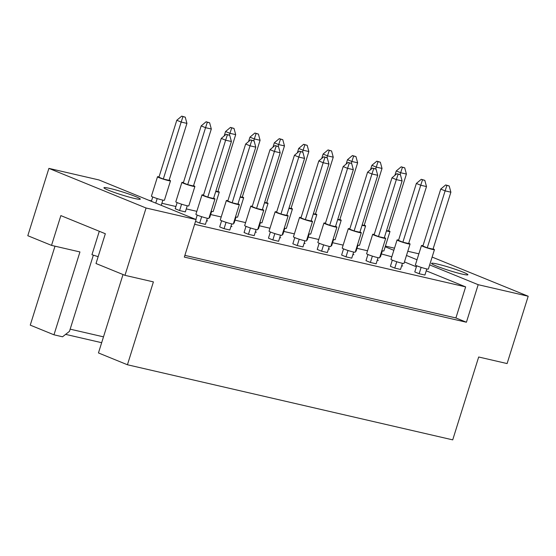 <?xml version="1.0" encoding="UTF-8"?>
<svg xmlns="http://www.w3.org/2000/svg" width="556" height="556" viewBox="0 0 556 556"><rect width="100%" height="100%" fill="white"/><g stroke="black" fill="none" stroke-linecap="round" stroke-linejoin="round"><path stroke-width="0.83" d="M135.567 196.525A19.057 1.529 17.4 0 0 115.773 189.944A19.057 1.529 17.4 0 0 103.944 187.72A19.057 1.529 17.4 0 0 108.684 190.319A19.057 1.529 17.4 0 0 128.485 196.9A19.057 1.529 17.4 0 0 140.314 199.117A19.057 1.529 17.4 0 0 135.567 196.525M463.162 272.169A19.057 1.529 17.4 0 0 443.361 265.587A19.057 1.529 17.4 0 0 431.532 263.363A19.057 1.529 17.4 0 0 436.279 265.963A19.057 1.529 17.4 0 0 456.073 272.544A19.057 1.529 17.4 0 0 467.902 274.761A19.057 1.529 17.4 0 0 463.162 272.169M123.022 274.532L98.454 352.942L127.428 364.757L153.4 281.892L124.975 275.331L96 263.516L105.334 233.735L60.861 215.603L51.527 245.384L79.946 251.944L53.974 334.809L62.543 336.79L69.479 331.334L93.352 255.162M99.295 231.275L91.948 254.717L98.148 256.67M51.527 245.384L27.8 235.709L48.9 168.385L146.075 208.007L124.975 275.331M127.428 364.757L452.716 439.865L478.681 357.001L507.1 363.568L528.2 296.237L478.181 284.693L429.67 264.913M101.665 342.698L65.615 334.371M54.995 246.183L30.253 325.135L53.974 334.809M418.877 253.814L407.791 251.256M394.489 248.184L385.412 246.086M417.021 259.756L406.478 255.454M393.829 250.297L385.19 246.781M528.2 296.237L432.123 257.074M48.9 168.385L98.919 179.935L196.101 219.557L146.075 208.007M196.101 219.557L184.335 257.101L466.414 322.237L478.181 284.693M466.414 322.237L455.906 317.956L465.643 286.882L426.243 270.814M416.388 266.797L404.448 261.932M391.799 256.775L381.367 253.953M206.582 220.711L207.583 220.947L206.63 220.558M221.615 220.718L219.683 226.897L224.054 228.683L229.816 230.01L231.734 223.894M177.142 202.586L175.203 208.764L179.581 210.55L185.343 211.878L187.261 205.762M195.531 221.364L199.673 223.053L205.428 224.381L207.346 218.265M148.695 200.23L151.524 200.883M161.886 203.274L175.911 206.512M186.274 208.903L196.824 211.343M210.661 214.54L221.212 216.972M235.049 220.169L245.599 222.602M259.437 225.799L269.987 228.238M283.824 231.428L294.374 233.867M308.212 237.065L318.762 239.497M332.592 242.694L343.149 245.126M356.98 248.323L367.537 250.763M465.643 286.882L194.614 224.297M209.195 217.389L209.73 217.507L211.648 211.391M233.583 223.019L234.118 223.144L236.036 217.021M257.97 228.648L258.505 228.773L260.423 222.65M282.358 234.278L282.893 234.403L284.811 228.287M306.745 239.914L307.273 240.032L309.192 233.916M331.133 245.543L331.661 245.669L333.579 239.546M355.52 251.173L356.048 251.298L357.967 245.175M379.908 256.803L380.436 256.928L382.354 250.812M246.002 226.355L244.063 232.526L248.442 234.312L254.203 235.64L256.121 229.524M270.39 231.984L268.451 238.156L272.829 239.942L278.591 241.276L280.509 235.153M294.777 237.614L292.838 243.792L297.217 245.571L302.978 246.906L304.896 240.783M319.165 243.243L317.226 249.422L321.604 251.208L327.366 252.535L329.284 246.419M343.545 248.88L341.613 255.051L345.992 256.837L351.753 258.165L353.672 252.049M367.933 254.509L366.001 260.681L370.379 262.467L376.141 263.801L378.052 257.678M392.321 260.138L390.388 266.317L394.767 268.096L400.522 269.431L402.44 263.308M416.708 265.768L414.776 271.947L419.148 273.733L424.909 275.06L426.827 268.944M230.969 226.348L231.97 226.577L231.018 226.188M255.35 231.977L256.351 232.206L255.406 231.817M279.737 237.607L280.738 237.836L279.786 237.454M304.125 243.236L305.126 243.472L304.174 243.083M328.513 248.873L329.513 249.102L328.561 248.713M352.9 254.502L353.901 254.731L352.949 254.342M377.288 260.132L378.288 260.361L377.336 259.972M401.675 265.761L402.676 265.997L401.724 265.608M455.906 317.956L184.877 255.371M70.16 329.159L103.492 336.853M203.517 195.017A6.804 0.549 17.4 0 0 201.981 194.892A6.804 0.549 17.4 0 0 203.677 195.816A6.804 0.549 17.4 0 0 210.745 198.172A6.804 0.549 17.4 0 0 214.97 198.965A6.804 0.549 17.4 0 0 213.636 198.186M201.981 194.892L195.893 214.317A6.804 0.549 17.4 0 0 197.588 215.241A6.804 0.549 17.4 0 0 204.664 217.591A6.804 0.549 17.4 0 0 208.882 218.383L214.97 198.965M213.546 198.485L231.4 141.516L225.639 140.188L207.784 197.158L213.546 198.485M227.411 134.767L229.718 135.296L226.188 134.267L227.411 134.767L225.639 140.188L221.26 138.402L203.406 195.371L207.784 197.158M221.26 138.402L226.188 134.267M229.718 135.296L231.4 141.516M201.661 216.694L199.673 223.053M197.227 215.089L195.858 219.46M159.044 176.884A6.804 0.549 17.4 0 0 157.508 176.759A6.804 0.549 17.4 0 0 159.204 177.691A6.804 0.549 17.4 0 0 166.272 180.04A6.804 0.549 17.4 0 0 170.497 180.832A6.804 0.549 17.4 0 0 169.163 180.054M157.508 176.759L151.42 196.185A6.804 0.549 17.4 0 0 153.115 197.109A6.804 0.549 17.4 0 0 160.184 199.458A6.804 0.549 17.4 0 0 164.409 200.25L170.497 180.832M169.073 180.352L186.927 123.383L181.166 122.056L163.311 179.025L169.073 180.352M182.938 116.635L185.245 117.163L181.715 116.134L182.938 116.635L181.166 122.056L176.787 120.27L158.933 177.239L163.311 179.025M176.787 120.27L181.715 116.134M185.245 117.163L186.927 123.383M157.188 198.561L155.763 203.107M161.24 205.345L162.873 200.132M152.754 196.956L151.385 201.328M227.904 200.646A6.804 0.549 17.4 0 0 226.368 200.521A6.804 0.549 17.4 0 0 228.064 201.453A6.804 0.549 17.4 0 0 235.132 203.802A6.804 0.549 17.4 0 0 239.358 204.594A6.804 0.549 17.4 0 0 238.024 203.816M226.368 200.521L220.28 219.947A6.804 0.549 17.4 0 0 221.976 220.871A6.804 0.549 17.4 0 0 229.051 223.22A6.804 0.549 17.4 0 0 233.27 224.012L239.358 204.594M237.933 204.115L255.788 147.145L250.026 145.818L232.172 202.787L237.933 204.115M251.798 140.397L254.106 140.925L250.575 139.897L251.798 140.397L250.026 145.818L245.648 144.032L227.793 201.001L232.172 202.787M245.648 144.032L250.575 139.897M254.106 140.925L255.788 147.145M226.049 222.324L224.054 228.683M183.431 182.514A6.804 0.549 17.4 0 0 181.895 182.389A6.804 0.549 17.4 0 0 183.591 183.32A6.804 0.549 17.4 0 0 190.659 185.669A6.804 0.549 17.4 0 0 194.885 186.462A6.804 0.549 17.4 0 0 193.551 185.683M181.895 182.389L175.807 201.814A6.804 0.549 17.4 0 0 177.503 202.738A6.804 0.549 17.4 0 0 184.571 205.088A6.804 0.549 17.4 0 0 188.797 205.887L194.885 186.462M193.46 185.982L211.308 129.013L205.553 127.685L187.699 184.655L193.46 185.982M207.325 122.264L209.633 122.793L206.102 121.764L207.325 122.264L205.553 127.685L201.175 125.899L183.32 182.868L187.699 184.655M201.175 125.899L206.102 121.764M209.633 122.793L211.308 129.013M181.576 204.191L179.581 210.55M252.292 206.276A6.804 0.549 17.4 0 0 250.756 206.158A6.804 0.549 17.4 0 0 252.452 207.082A6.804 0.549 17.4 0 0 259.52 209.431A6.804 0.549 17.4 0 0 263.746 210.224A6.804 0.549 17.4 0 0 262.411 209.452M250.756 206.158L244.668 225.576A6.804 0.549 17.4 0 0 246.364 226.5A6.804 0.549 17.4 0 0 253.432 228.857A6.804 0.549 17.4 0 0 257.657 229.649L263.746 210.224M262.321 209.751L280.175 152.782L274.414 151.447L256.559 208.417L262.321 209.751M276.186 146.026L278.493 146.562L274.963 145.526L276.186 146.026L274.414 151.447L270.035 149.661L252.181 206.63L256.559 208.417M270.035 149.661L274.963 145.526M278.493 146.562L280.175 152.782M250.436 227.953L248.442 234.312M301.067 217.542A6.804 0.549 17.4 0 0 299.531 217.417A6.804 0.549 17.4 0 0 301.22 218.341A6.804 0.549 17.4 0 0 308.295 220.697A6.804 0.549 17.4 0 0 312.521 221.49A6.804 0.549 17.4 0 0 311.186 220.711M299.531 217.417L293.443 236.835A6.804 0.549 17.4 0 0 295.139 237.766A6.804 0.549 17.4 0 0 302.207 240.116A6.804 0.549 17.4 0 0 306.432 240.908L312.521 221.49M311.096 221.01L328.943 164.041L323.182 162.713L305.334 219.683L311.096 221.01M324.961 157.285L327.262 157.821L323.738 156.792L324.961 157.285L323.182 162.713L318.81 160.927L300.956 217.896L305.334 219.683M318.81 160.927L323.738 156.792M327.262 157.821L328.943 164.041M299.211 239.212L297.217 245.571M349.842 228.801A6.804 0.549 17.4 0 0 348.299 228.676A6.804 0.549 17.4 0 0 349.995 229.607A6.804 0.549 17.4 0 0 357.07 231.956A6.804 0.549 17.4 0 0 361.289 232.749A6.804 0.549 17.4 0 0 359.961 231.977M348.299 228.676L342.218 248.101A6.804 0.549 17.4 0 0 343.914 249.025A6.804 0.549 17.4 0 0 350.982 251.381A6.804 0.549 17.4 0 0 355.208 252.174L361.289 232.749M359.864 232.269L377.719 175.3L371.957 173.972L354.102 230.942L359.864 232.269M373.736 168.551L376.037 169.08L372.506 168.051L373.736 168.551L371.957 173.972L367.579 172.186L349.731 229.155L354.102 230.942M367.579 172.186L372.506 168.051M376.037 169.08L377.719 175.3M347.986 250.478L345.992 256.837M398.61 240.067A6.804 0.549 17.4 0 0 397.074 239.942A6.804 0.549 17.4 0 0 398.77 240.866A6.804 0.549 17.4 0 0 405.838 243.222A6.804 0.549 17.4 0 0 410.064 244.014A6.804 0.549 17.4 0 0 408.736 243.236M397.074 239.942L390.993 259.36A6.804 0.549 17.4 0 0 392.682 260.291A6.804 0.549 17.4 0 0 399.757 262.64A6.804 0.549 17.4 0 0 403.976 263.433L410.064 244.014M408.639 243.535L426.494 186.566L420.732 185.238L402.878 242.201L408.639 243.535M422.504 179.81L424.812 180.346L421.281 179.31L422.504 179.81L420.732 185.238L416.354 183.452L398.499 240.421L402.878 242.201M416.354 183.452L421.281 179.31M424.812 180.346L426.494 186.566M396.755 261.737L394.767 268.096M215.735 191.486A6.804 0.549 17.4 0 0 219.272 192.091A6.804 0.549 17.4 0 0 217.938 191.32M211.113 211.273A6.804 0.549 17.4 0 0 213.184 211.516L219.272 192.091M215.846 191.153L217.848 191.618L235.695 134.649L229.934 133.315L229.364 135.15M231.713 127.894L234.013 128.429L230.49 127.394L231.713 127.894L229.934 133.315L225.562 131.529L224.172 135.956M225.562 131.529L230.49 127.394M234.013 128.429L235.695 134.649M264.51 202.752A6.804 0.549 17.4 0 0 268.041 203.357A6.804 0.549 17.4 0 0 266.713 202.579M259.888 222.539A6.804 0.549 17.4 0 0 261.959 222.775L268.041 203.357M264.614 202.419L266.616 202.877L284.47 145.908L278.709 144.581L278.139 146.416M280.488 139.16L282.789 139.688L279.258 138.659L280.488 139.16L278.709 144.581L274.33 142.795L272.947 147.215M274.33 142.795L279.258 138.659M282.789 139.688L284.47 145.908M313.285 214.011A6.804 0.549 17.4 0 0 316.816 214.616A6.804 0.549 17.4 0 0 315.488 213.845M308.663 233.798A6.804 0.549 17.4 0 0 310.734 234.041L316.816 214.616M313.389 213.678L315.391 214.136L333.246 157.174L327.484 155.84L326.907 157.675M329.256 150.419L331.564 150.954L328.033 149.918L329.256 150.419L327.484 155.84L323.105 154.054L321.722 158.481M323.105 154.054L328.033 149.918M331.564 150.954L333.246 157.174M362.06 225.277A6.804 0.549 17.4 0 0 365.591 225.882A6.804 0.549 17.4 0 0 364.256 225.104M357.432 245.064A6.804 0.549 17.4 0 0 359.503 245.3L365.591 225.882M362.164 224.937L364.166 225.402L382.021 168.433L376.259 167.106L375.682 168.941M378.031 161.678L380.339 162.213L376.808 161.184L378.031 161.678L376.259 167.106L371.881 165.32L370.491 169.74M371.881 165.32L376.808 161.184M380.339 162.213L382.021 168.433M276.68 211.912A6.804 0.549 17.4 0 0 275.144 211.787A6.804 0.549 17.4 0 0 276.839 212.712A6.804 0.549 17.4 0 0 283.907 215.061A6.804 0.549 17.4 0 0 288.133 215.853A6.804 0.549 17.4 0 0 286.799 215.082M275.144 211.787L269.055 231.206A6.804 0.549 17.4 0 0 270.751 232.137A6.804 0.549 17.4 0 0 277.819 234.486A6.804 0.549 17.4 0 0 282.045 235.278L288.133 215.853M286.708 215.38L304.556 158.411L298.801 157.077L280.947 214.046L286.708 215.38M300.574 151.656L302.881 152.191L299.35 151.156L300.574 151.656L298.801 157.077L294.423 155.298L276.568 212.267L280.947 214.046M294.423 155.298L299.35 151.156M302.881 152.191L304.556 158.411M274.824 233.583L272.829 239.942M325.455 223.171A6.804 0.549 17.4 0 0 323.919 223.046A6.804 0.549 17.4 0 0 325.607 223.978A6.804 0.549 17.4 0 0 332.683 226.327A6.804 0.549 17.4 0 0 336.908 227.119A6.804 0.549 17.4 0 0 335.574 226.341M323.919 223.046L317.83 242.472A6.804 0.549 17.4 0 0 319.526 243.396A6.804 0.549 17.4 0 0 326.594 245.745A6.804 0.549 17.4 0 0 330.82 246.537L336.908 227.119M335.476 226.639L353.331 169.67L347.57 168.343L329.722 225.312L335.476 226.639M349.349 162.922L351.649 163.45L348.119 162.421L349.349 162.922L347.57 168.343L343.191 166.557L325.343 223.526L329.722 225.312M343.191 166.557L348.119 162.421M351.649 163.45L353.331 169.67M323.599 244.849L321.604 251.208M374.223 234.43A6.804 0.549 17.4 0 0 372.687 234.312A6.804 0.549 17.4 0 0 374.383 235.237A6.804 0.549 17.4 0 0 381.458 237.586A6.804 0.549 17.4 0 0 385.676 238.378A6.804 0.549 17.4 0 0 384.349 237.607M372.687 234.312L366.606 253.731A6.804 0.549 17.4 0 0 368.294 254.655A6.804 0.549 17.4 0 0 375.37 257.011A6.804 0.549 17.4 0 0 379.595 257.803L385.676 238.378M384.252 237.905L402.106 180.936L396.345 179.602L378.49 236.571L384.252 237.905M398.124 174.181L400.424 174.716L396.894 173.68L398.124 174.181L396.345 179.602L391.966 177.823L374.112 234.785L378.49 236.571M391.966 177.823L396.894 173.68M400.424 174.716L402.106 180.936M372.367 256.107L370.379 262.467M422.998 245.696A6.804 0.549 17.4 0 0 421.462 245.571A6.804 0.549 17.4 0 0 423.158 246.503A6.804 0.549 17.4 0 0 430.226 248.852A6.804 0.549 17.4 0 0 434.451 249.644A6.804 0.549 17.4 0 0 433.117 248.866M421.462 245.571L415.374 264.997A6.804 0.549 17.4 0 0 417.07 265.921A6.804 0.549 17.4 0 0 424.145 268.27A6.804 0.549 17.4 0 0 428.363 269.062L434.451 249.644M433.027 249.164L450.881 192.195L445.12 190.868L427.265 247.837L433.027 249.164M446.892 185.447L449.199 185.975L445.669 184.946L446.892 185.447L445.12 190.868L440.741 189.082L422.887 246.051L427.265 247.837M440.741 189.082L445.669 184.946M449.199 185.975L450.881 192.195M421.142 267.373L419.148 273.733M240.122 197.123A6.804 0.549 17.4 0 0 243.66 197.727A6.804 0.549 17.4 0 0 242.326 196.949M235.501 216.903A6.804 0.549 17.4 0 0 237.572 217.146L243.66 197.727M240.227 196.782L242.228 197.248L260.083 140.279L254.321 138.944L253.751 140.779M256.101 133.523L258.401 134.059L254.87 133.023L256.101 133.523L254.321 138.944L249.95 137.165L248.56 141.585M249.95 137.165L254.87 133.023M258.401 134.059L260.083 140.279M288.898 208.382A6.804 0.549 17.4 0 0 292.428 208.986A6.804 0.549 17.4 0 0 291.101 208.208M284.276 228.168A6.804 0.549 17.4 0 0 286.347 228.405L292.428 208.986M289.002 208.048L291.003 208.507L308.858 151.538L303.096 150.21L302.52 152.045M304.876 144.789L307.176 145.318L303.645 144.289L304.876 144.789L303.096 150.21L298.718 148.424L297.335 152.851M298.718 148.424L303.645 144.289M307.176 145.318L308.858 151.538M337.673 219.641A6.804 0.549 17.4 0 0 341.203 220.245A6.804 0.549 17.4 0 0 339.869 219.474M333.044 239.427A6.804 0.549 17.4 0 0 335.115 239.671L341.203 220.245M337.777 219.307L339.779 219.773L357.633 162.804L351.872 161.469L351.295 163.304M353.644 156.048L355.951 156.583L352.421 155.548L353.644 156.048L351.872 161.469L347.493 159.69L346.11 164.11M347.493 159.69L352.421 155.548M355.951 156.583L357.633 162.804M386.448 230.907A6.804 0.549 17.4 0 0 389.978 231.511A6.804 0.549 17.4 0 0 388.644 230.733M381.819 250.693A6.804 0.549 17.4 0 0 383.89 250.93L389.978 231.511M386.552 230.573L388.554 231.032L406.408 174.063L400.647 172.735L400.07 174.57M402.419 167.314L404.726 167.843L401.196 166.814L402.419 167.314L400.647 172.735L396.268 170.949L394.878 175.376M396.268 170.949L401.196 166.814M404.726 167.843L406.408 174.063"/></g></svg>
